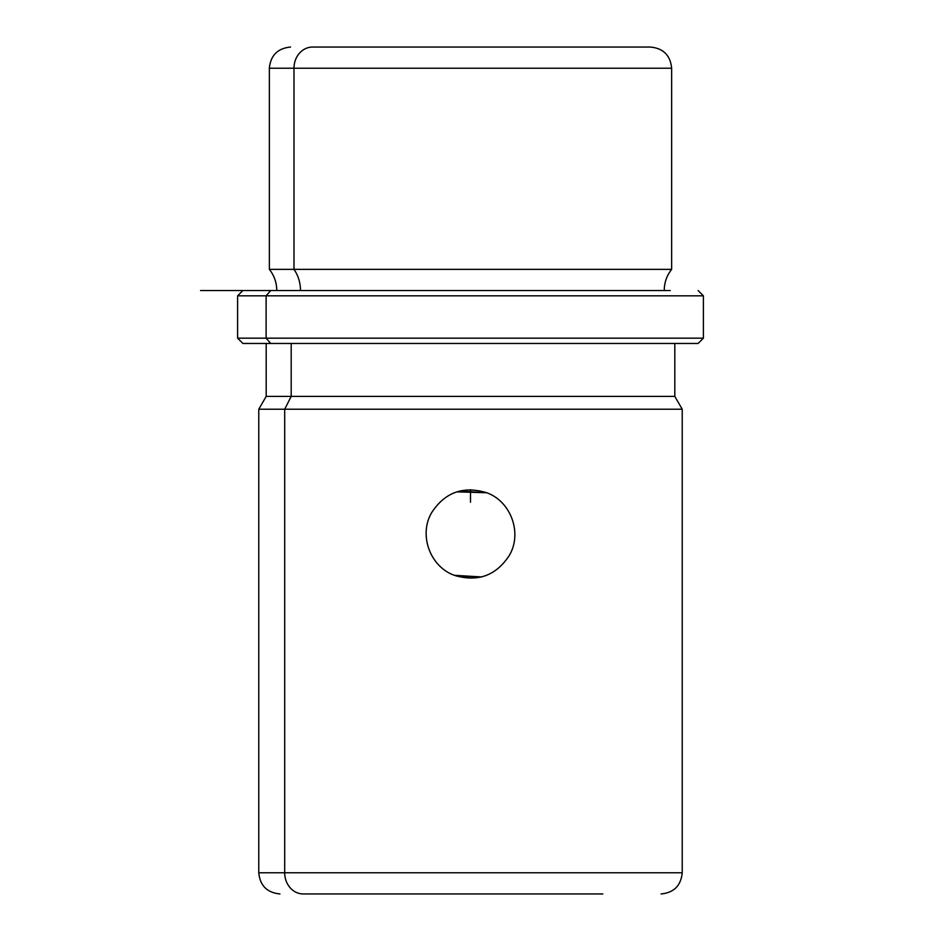 <?xml version="1.0" encoding="UTF-8"?>
<svg xmlns="http://www.w3.org/2000/svg" width="941" height="941" viewBox="0 0 941 941"><rect width="100%" height="100%" fill="white"/><g stroke="black" fill="none" stroke-linecap="round" stroke-linejoin="round"><path stroke-width="1.41" d="M459.467 491.084L486.685 492.743L456.773 491.861M431.59 512.763C444.822 492.402 463.125 485.709 486.485 492.661C510.834 501.188 522.514 532.924 509.41 555.272C496.178 575.633 477.875 582.326 454.515 575.374C430.166 566.847 418.486 535.111 431.59 512.763C418.486 535.111 430.166 566.847 454.515 575.374C477.875 582.326 496.178 575.633 509.41 555.272C522.514 532.924 510.834 501.188 486.485 492.661C463.125 485.709 444.822 492.402 431.59 512.763M456.385 576.045L481.698 576.915M481.533 576.951L454.315 575.292M312.565 47.05L338.172 47.05L312.565 47.05A21.172 18.585 90 0 0 293.98 68.222L269.361 68.222L293.98 68.222A21.172 18.585 -90 0 1 312.565 47.05L650.231 47.05L312.565 47.05M602.828 47.05L628.435 47.05M664.228 290.534C664.299 282.641 666.769 275.584 671.639 269.361L293.98 269.361L671.639 269.361L671.639 68.222L293.98 68.222L293.98 269.361L269.361 269.361L293.98 269.361L293.98 68.222L671.639 68.222C670.38 55.366 663.323 48.309 650.466 47.05M293.98 269.361A33.947 29.794 -90 0 1 300.485 290.534A33.947 29.794 90 0 0 293.98 269.361M670.239 290.534L200.551 290.534L270.761 290.534L266.115 295.827L270.761 290.534M242.896 290.534L237.602 295.827L237.602 338.172L266.115 338.172L237.602 338.172L242.896 343.465L270.761 343.465L266.115 338.172L266.115 295.827L266.115 338.172L270.761 343.465L698.104 343.465L703.398 338.172L266.115 338.172L703.398 338.172L703.398 295.827L237.602 295.827L703.398 295.827L698.104 290.534M270.761 343.465L698.081 343.465L674.815 343.465L674.815 396.396L291.192 396.396L291.192 343.465L291.192 396.396L266.185 396.396L674.815 396.396L682.225 409.229L284.7 409.229L291.192 396.396L284.7 409.229L258.775 409.229L284.7 409.229L284.7 872.778L258.775 872.778L284.7 872.778A21.172 18.585 90 0 0 303.273 893.95L338.172 893.95L303.273 893.95A21.172 18.585 -90 0 1 284.7 872.778L682.225 872.778L284.7 872.778L284.7 409.229L682.225 409.229L682.225 872.778C680.966 885.634 673.909 892.691 661.053 893.95M602.828 893.95L303.273 893.95L602.828 893.95M470.5 489.685L470.5 502.259M276.772 290.534C276.701 282.641 274.231 275.584 269.361 269.361L269.361 68.222C270.62 55.366 277.677 48.309 290.534 47.05M279.947 893.95C267.091 892.691 260.034 885.634 258.775 872.778L258.775 409.229L266.185 396.396L266.185 343.465"/></g></svg>
